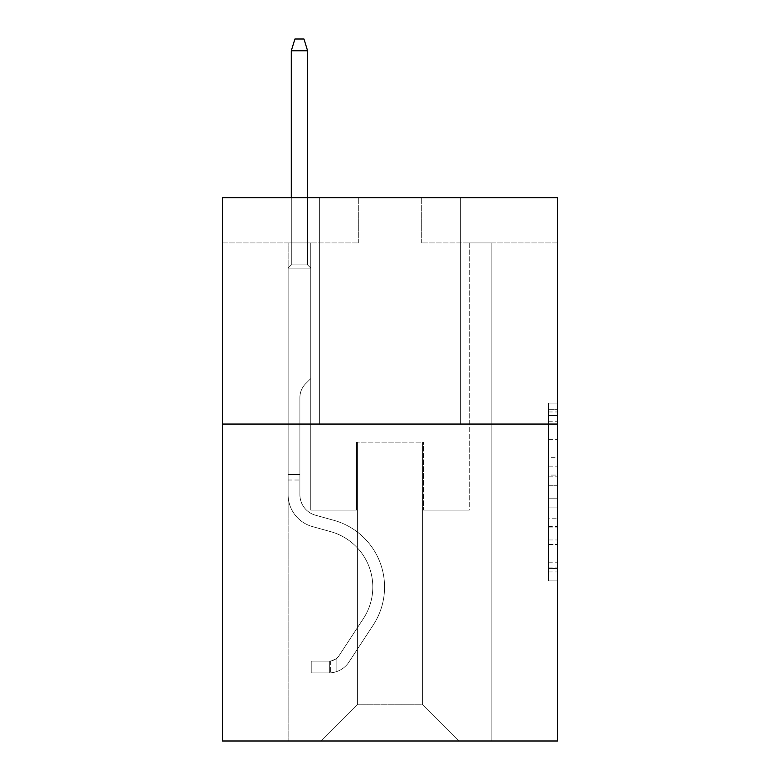 <?xml version="1.0" encoding="UTF-8"?>
<svg xmlns="http://www.w3.org/2000/svg" width="780" height="780" viewBox="0 0 780 780"><rect width="100%" height="100%" fill="white"/><g stroke="black" fill="none" stroke-linecap="round" stroke-linejoin="round"><path stroke-width="0.58" stroke-dasharray="3.9 2.92" d="M548.476 457.304L548.476 485.745L557.534 485.745L557.534 571.964L557.534 411.967L557.534 485.745L548.476 485.745L548.476 409.305L548.476 580.856L548.476 403.075L548.476 568.415L557.534 568.415L548.476 568.415L557.534 568.415L548.476 568.415L548.476 539.965L548.476 580.856L557.534 580.856L557.534 403.075L557.534 567.967L557.534 498.186L548.476 498.186L557.534 498.186L557.534 539.965L557.534 415.526L548.476 415.526L557.534 415.526L557.534 580.856L557.534 411.967L557.534 580.856L548.476 580.856L548.476 403.075L557.534 403.075L557.534 411.967L557.534 403.075L557.534 411.967L557.534 403.075L557.534 409.305L557.534 403.075L548.476 403.075L548.476 415.526L557.534 415.526L548.476 415.526L548.476 457.304L557.534 457.304M460.639 197.652L460.639 424.047L319.361 424.047L460.639 424.047L319.361 424.047L460.639 424.047L460.639 197.652L319.361 197.652L319.361 424.047L319.361 197.652L460.639 197.652M557.534 475.078L557.534 466.186L557.534 475.078L548.476 475.078L548.476 439.306L548.476 544.635L548.476 518.193L557.534 518.193L548.476 518.193L548.476 580.856L557.534 580.856L548.476 580.856L557.534 580.856L548.476 580.856L548.476 403.075L557.534 403.075L548.476 403.075L557.534 403.075L548.476 403.075L548.476 475.078L557.534 475.078M557.534 424.047L557.534 741L222.466 741L222.466 424.047L557.534 424.047L557.534 197.652L421.697 197.652L557.534 197.652L557.534 242.931L557.534 197.652L222.466 197.652L358.303 197.652L222.466 197.652L222.466 424.047L557.534 424.047L222.466 424.047M288.122 741L491.878 741L491.878 242.931L469.238 242.931L491.878 242.931L469.238 242.931L491.878 242.931L469.238 242.931L491.878 242.931L469.238 242.931L491.878 242.931L469.238 242.931L491.878 242.931L469.238 242.931L491.878 242.931L469.238 242.931L491.878 242.931L469.238 242.931L491.878 242.931L469.238 242.931L491.878 242.931L469.238 242.931L491.878 242.931L469.238 242.931L491.878 242.931L469.238 242.931L491.878 242.931L469.238 242.931L491.878 242.931L469.238 242.931L491.878 242.931L469.238 242.931L491.878 242.931L469.238 242.931L491.878 242.931L491.878 741L491.878 242.931L491.878 741L491.878 242.931L491.878 741L491.878 242.931L491.878 741L491.878 242.931L491.878 741L491.878 242.931L491.878 741L491.878 242.931L491.878 741L491.878 242.931L491.878 741L491.878 242.931L491.878 741L491.878 242.931L491.878 741L491.878 242.931L491.878 741L491.878 242.931L491.878 741L491.878 242.931L491.878 741L491.878 242.931L491.878 741L491.878 242.931L491.878 741L491.878 242.931L491.878 741L288.122 741L321.175 741L288.122 741L321.175 741L288.122 741L321.175 741L288.122 741L321.175 741L288.122 741L321.175 741L288.122 741L321.175 741L288.122 741L321.175 741L288.122 741L321.175 741L288.122 741L321.175 741L288.122 741L321.175 741L288.122 741L321.175 741L288.122 741L321.175 741L288.122 741L321.175 741L288.122 741L321.175 741L288.122 741L321.175 741L288.122 741L288.122 242.931L310.762 242.931L288.122 242.931L310.762 242.931L288.122 242.931L310.762 242.931L288.122 242.931L310.762 242.931L288.122 242.931L310.762 242.931L288.122 242.931L310.762 242.931L288.122 242.931L310.762 242.931L288.122 242.931L310.762 242.931L288.122 242.931L310.762 242.931L288.122 242.931L310.762 242.931L288.122 242.931L310.762 242.931L288.122 242.931L310.762 242.931L288.122 242.931L310.762 242.931L288.122 242.931L310.762 242.931L288.122 242.931L310.762 242.931L288.122 242.931L310.762 242.931L288.122 242.931L288.122 741M557.534 242.931L421.697 242.931L557.534 242.931M222.466 242.931L358.303 242.931L222.466 242.931L222.466 197.652L222.466 242.931M357.396 704.779L357.396 442.162L357.396 704.779L357.396 442.162L422.604 442.162L422.604 704.779L357.396 704.779L321.175 741L357.396 704.779L357.396 442.162L357.396 704.779L357.396 442.162L356.489 442.162L356.489 510.081L310.762 510.081L310.762 242.931L310.762 510.081L310.762 242.931L310.762 510.081L310.762 242.931L310.762 510.081L310.762 242.931L310.762 510.081L310.762 242.931L310.762 510.081L310.762 242.931L310.762 510.081L310.762 242.931L310.762 510.081L310.762 242.931L310.762 510.081L310.762 242.931L310.762 510.081L310.762 242.931L310.762 510.081L310.762 242.931L310.762 510.081L310.762 242.931L310.762 510.081L310.762 242.931L310.762 510.081L310.762 242.931L310.762 510.081L310.762 242.931L310.762 510.081L310.762 242.931L310.762 510.081L356.489 510.081L310.762 510.081L356.489 510.081L310.762 510.081L356.489 510.081L310.762 510.081L356.489 510.081L310.762 510.081L356.489 510.081L310.762 510.081L356.489 510.081L310.762 510.081L356.489 510.081L310.762 510.081L356.489 510.081L310.762 510.081L356.489 510.081L310.762 510.081L356.489 510.081L310.762 510.081L356.489 510.081L310.762 510.081L356.489 510.081L310.762 510.081L356.489 510.081L310.762 510.081L356.489 510.081L310.762 510.081L356.489 510.081L310.762 510.081L356.489 510.081L356.489 442.162L356.489 510.081L356.489 442.162L356.489 510.081L356.489 442.162L356.489 510.081L356.489 442.162L356.489 510.081L356.489 442.162L356.489 510.081L356.489 442.162L356.489 510.081L356.489 442.162L356.489 510.081L356.489 442.162L356.489 510.081L356.489 442.162L356.489 510.081L356.489 442.162L356.489 510.081L356.489 442.162L356.489 510.081L356.489 442.162L356.489 510.081L356.489 442.162L356.489 510.081L356.489 442.162L356.489 510.081L356.489 442.162L356.489 510.081L356.489 442.162L357.396 442.162L356.489 442.162L357.396 442.162L356.489 442.162L357.396 442.162L356.489 442.162L357.396 442.162L356.489 442.162L357.396 442.162L356.489 442.162L357.396 442.162L356.489 442.162L357.396 442.162L356.489 442.162L357.396 442.162L356.489 442.162L357.396 442.162L356.489 442.162L357.396 442.162L356.489 442.162L357.396 442.162L356.489 442.162L357.396 442.162L356.489 442.162L357.396 442.162L356.489 442.162L357.396 442.162L356.489 442.162L357.396 442.162L356.489 442.162L357.396 442.162L357.396 704.779L321.175 741L357.396 704.779L357.396 442.162L357.396 704.779L321.175 741L357.396 704.779L357.396 442.162L357.396 704.779L321.175 741L357.396 704.779L357.396 442.162L357.396 704.779L321.175 741L357.396 704.779L357.396 442.162L357.396 704.779L321.175 741L357.396 704.779L357.396 442.162L357.396 704.779L321.175 741L357.396 704.779L357.396 442.162L357.396 704.779L321.175 741L357.396 704.779L357.396 442.162L357.396 704.779L321.175 741L357.396 704.779L357.396 442.162L357.396 704.779L321.175 741L357.396 704.779L357.396 442.162L357.396 704.779L321.175 741L357.396 704.779L357.396 442.162L357.396 704.779L321.175 741L357.396 704.779L357.396 442.162L357.396 704.779L321.175 741L357.396 704.779L357.396 442.162L357.396 704.779L321.175 741L357.396 704.779L357.396 442.162L357.396 704.779L321.175 741L357.396 704.779L321.175 741L357.396 704.779L422.604 704.779L422.604 442.162L422.604 704.779L458.825 741L422.604 704.779L422.604 442.162L422.604 704.779L458.825 741L422.604 704.779L422.604 442.162L422.604 704.779L458.825 741L422.604 704.779L422.604 442.162L422.604 704.779L458.825 741L422.604 704.779L422.604 442.162L422.604 704.779L458.825 741L422.604 704.779L422.604 442.162L422.604 704.779L458.825 741L422.604 704.779L422.604 442.162L422.604 704.779L458.825 741L422.604 704.779L422.604 442.162L422.604 704.779L458.825 741L422.604 704.779L422.604 442.162L422.604 704.779L458.825 741L422.604 704.779L422.604 442.162L422.604 704.779L458.825 741L422.604 704.779L422.604 442.162L422.604 704.779L458.825 741L422.604 704.779L422.604 442.162L422.604 704.779L458.825 741L422.604 704.779L422.604 442.162L422.604 704.779L458.825 741L422.604 704.779L422.604 442.162L422.604 704.779L458.825 741L422.604 704.779L422.604 442.162L422.604 704.779L458.825 741L422.604 704.779L422.604 442.162L422.604 704.779L458.825 741L422.604 704.779L422.604 442.162L357.396 442.162L357.396 704.779L321.175 741L357.396 704.779M423.511 442.162L422.604 442.162L423.511 442.162L422.604 442.162L423.511 442.162L422.604 442.162L423.511 442.162L422.604 442.162L423.511 442.162L422.604 442.162L423.511 442.162L422.604 442.162L423.511 442.162L422.604 442.162L423.511 442.162L422.604 442.162L423.511 442.162L422.604 442.162L423.511 442.162L422.604 442.162L423.511 442.162L422.604 442.162L423.511 442.162L422.604 442.162L423.511 442.162L422.604 442.162L423.511 442.162L422.604 442.162L423.511 442.162L422.604 442.162L423.511 442.162L422.604 442.162L423.511 442.162L423.511 510.081L423.511 442.162M458.825 741L422.604 704.779L458.825 741M421.697 242.931L421.697 197.652L421.697 242.931M358.303 242.931L358.303 197.652L358.303 242.931M469.238 242.931L469.238 510.081L423.511 510.081L469.238 510.081L423.511 510.081L469.238 510.081L423.511 510.081L469.238 510.081L423.511 510.081L469.238 510.081L423.511 510.081L469.238 510.081L423.511 510.081L469.238 510.081L423.511 510.081L469.238 510.081L423.511 510.081L469.238 510.081L423.511 510.081L469.238 510.081L423.511 510.081L469.238 510.081L423.511 510.081L469.238 510.081L423.511 510.081L469.238 510.081L423.511 510.081L469.238 510.081L423.511 510.081L469.238 510.081L423.511 510.081L469.238 510.081L423.511 510.081L469.238 510.081L469.238 242.931M548.476 485.745L557.534 485.745L548.476 485.745M548.476 409.305L548.476 403.075L548.476 409.305L557.534 409.305L548.476 409.305M548.476 544.187L548.476 507.078L548.476 544.187L557.534 544.187L548.476 544.187M548.476 507.078L548.476 498.186L557.534 498.186L548.476 498.186L548.476 507.078L557.534 507.078L548.476 507.078M548.476 439.306L548.476 415.526L548.476 439.306L557.534 439.306L548.476 439.306M548.476 403.075L557.534 403.075L548.476 403.075L548.476 411.967L548.476 403.075L557.534 403.075M548.476 580.856L557.534 580.856L548.476 580.856L548.476 571.964L548.476 580.856M288.122 480.012L288.122 268.106L310.762 268.106L288.122 268.106L291.291 264.937L307.593 264.937L291.291 264.937L288.122 268.106L310.762 268.106L310.762 378.593L305.662 383.692A19.675 19.675 0 0 0 299.9 397.605A19.675 19.675 0 0 1 305.662 383.692L310.762 378.593L310.762 268.106L288.122 268.106L291.291 264.937L307.593 264.937L310.762 268.106L288.122 268.106L310.762 268.106L307.593 264.937L291.291 264.937L288.122 268.106L291.291 264.937L307.593 264.937L310.762 268.106L288.122 268.106L310.762 268.106L310.762 378.593L305.662 383.692A19.675 19.675 0 0 0 299.9 397.605A19.675 19.675 0 0 1 305.662 383.692L310.762 378.593L310.762 268.106L288.122 268.106L291.291 264.937L288.122 268.106L310.762 268.106L288.122 268.106L291.291 264.937L307.593 264.937L291.291 264.937L288.122 268.106L310.762 268.106L307.593 264.937L310.762 268.106L288.122 268.106L291.291 264.937L307.593 264.937L291.291 264.937L288.122 268.106L310.762 268.106L310.762 378.593L305.662 383.692A19.675 19.675 0 0 0 299.9 397.605A19.675 19.675 0 0 1 305.662 383.692L310.762 378.593L310.762 268.106L288.122 268.106L291.291 264.937L307.593 264.937L310.762 268.106L288.122 268.106L310.762 268.106L307.593 264.937L291.291 264.937L288.122 268.106L291.291 264.937L307.593 264.937L310.762 268.106L288.122 268.106L310.762 268.106L310.762 378.593L305.662 383.692A19.675 19.675 0 0 0 299.9 397.605A19.675 19.675 0 0 1 305.662 383.692L310.762 378.593L310.762 268.106L288.122 268.106L291.291 264.937L288.122 268.106L310.762 268.106L288.122 268.106L291.291 264.937L307.593 264.937L291.291 264.937L288.122 268.106L310.762 268.106L307.593 264.937L310.762 268.106L288.122 268.106L291.291 264.937L307.593 264.937L291.291 264.937L288.122 268.106L310.762 268.106L310.762 378.593L305.662 383.692A19.675 19.675 0 0 0 299.9 397.605A19.675 19.675 0 0 1 305.662 383.692L310.762 378.593L310.762 268.106L288.122 268.106L291.291 264.937L307.593 264.937L310.762 268.106L288.122 268.106L310.762 268.106L307.593 264.937L291.291 264.937L288.122 268.106L291.291 264.937L307.593 264.937L310.762 268.106L288.122 268.106L310.762 268.106L310.762 378.593L305.662 383.692A19.675 19.675 0 0 0 299.9 397.605A19.675 19.675 0 0 1 305.662 383.692L310.762 378.593L310.762 268.106L288.122 268.106L291.291 264.937L288.122 268.106L310.762 268.106L288.122 268.106L291.291 264.937L307.593 264.937L291.291 264.937L288.122 268.106L310.762 268.106L307.593 264.937L310.762 268.106L288.122 268.106L291.291 264.937L307.593 264.937L291.291 264.937L288.122 268.106L288.122 494.695A33.052 33.052 0 0 0 312.302 526.539A33.052 33.052 0 0 1 288.122 494.695L288.122 268.106L288.122 494.695A33.052 33.052 0 0 0 312.302 526.539A33.052 33.052 0 0 1 288.122 494.695L288.122 268.106L288.122 494.695A33.052 33.052 0 0 0 312.302 526.539A33.052 33.052 0 0 1 288.122 494.695L288.122 268.106L288.122 494.695A33.052 33.052 0 0 0 312.302 526.539L330.73 531.667L312.302 526.539A33.052 33.052 0 0 1 288.122 494.695L288.122 268.106L288.122 494.695A33.052 33.052 0 0 0 312.302 526.539A33.052 33.052 0 0 1 288.122 494.695L288.122 268.106L288.122 494.695A33.052 33.052 0 0 0 312.302 526.539A33.052 33.052 0 0 1 288.122 494.695L288.122 268.106L310.762 268.106L310.762 378.593L305.662 383.692A19.675 19.675 0 0 0 299.9 397.605A19.675 19.675 0 0 1 305.662 383.692L310.762 378.593L310.762 268.106L288.122 268.106L288.122 494.695A33.052 33.052 0 0 0 312.302 526.539L330.73 531.667L312.302 526.539A33.052 33.052 0 0 1 288.122 494.695L288.122 268.106L310.762 268.106L307.593 264.937L310.762 268.106L310.762 378.593L305.662 383.692A19.675 19.675 0 0 0 299.9 397.605A19.675 19.675 0 0 1 305.662 383.692L310.762 378.593L310.762 268.106L288.122 268.106L288.122 494.695A33.052 33.052 0 0 0 312.302 526.539A33.052 33.052 0 0 1 288.122 494.695L288.122 268.106L310.762 268.106L307.593 264.937L291.291 264.937L307.593 264.937L310.762 268.106L288.122 268.106L310.762 268.106L310.762 378.593L305.662 383.692A19.675 19.675 0 0 0 299.9 397.605A19.675 19.675 0 0 1 305.662 383.692L310.762 378.593L310.762 268.106L288.122 268.106L288.122 494.695A33.052 33.052 0 0 0 312.302 526.539A33.052 33.052 0 0 1 288.122 494.695L288.122 268.106L310.762 268.106L307.593 264.937L291.291 264.937L288.122 268.106L310.762 268.106L310.762 378.593L305.662 383.692A19.675 19.675 0 0 0 299.9 397.605A19.675 19.675 0 0 1 305.662 383.692L310.762 378.593L310.762 268.106L288.122 268.106L288.122 494.695A33.052 33.052 0 0 0 312.302 526.539L330.73 531.667A57.505 57.505 0 0 1 363.373 618.608A57.505 57.505 0 0 0 330.73 531.667L312.302 526.539A33.052 33.052 0 0 1 288.122 494.695L288.122 268.106L310.762 268.106L307.593 264.937L310.762 268.106L310.762 378.593L305.662 383.692A19.675 19.675 0 0 0 299.9 397.605A19.675 19.675 0 0 1 305.662 383.692L310.762 378.593L310.762 268.106L288.122 268.106L288.122 494.695A33.052 33.052 0 0 0 312.302 526.539A33.052 33.052 0 0 1 288.122 494.695L288.122 268.106L310.762 268.106L307.593 264.937L291.291 264.937L307.593 264.937L310.762 268.106L288.122 268.106L310.762 268.106L310.762 378.593L305.662 383.692A19.675 19.675 0 0 0 299.9 397.605A19.675 19.675 0 0 1 305.662 383.692L310.762 378.593L310.762 268.106L288.122 268.106L288.122 494.695A33.052 33.052 0 0 0 312.302 526.539A33.052 33.052 0 0 1 288.122 494.695L288.122 268.106L310.762 268.106L307.593 264.937L291.291 264.937L288.122 268.106L310.762 268.106L310.762 378.593L305.662 383.692A19.675 19.675 0 0 0 299.9 397.605A19.675 19.675 0 0 1 305.662 383.692L310.762 378.593L310.762 268.106L288.122 268.106L288.122 494.695A33.052 33.052 0 0 0 312.302 526.539L330.73 531.667L312.302 526.539A33.052 33.052 0 0 1 288.122 494.695L288.122 268.106L310.762 268.106L307.593 264.937L310.762 268.106L310.762 378.593L305.662 383.692A19.675 19.675 0 0 0 299.9 397.605A19.675 19.675 0 0 1 305.662 383.692L310.762 378.593L310.762 268.106L288.122 268.106L288.122 494.695A33.052 33.052 0 0 0 312.302 526.539A33.052 33.052 0 0 1 288.122 494.695L288.122 268.106L310.762 268.106L307.593 264.937L291.291 264.937L307.593 264.937L310.762 268.106L288.122 268.106L310.762 268.106L310.762 378.593L305.662 383.692A19.675 19.675 0 0 0 299.9 397.605A19.675 19.675 0 0 1 305.662 383.692L310.762 378.593L310.762 268.106L288.122 268.106L288.122 494.695A33.052 33.052 0 0 0 312.302 526.539A33.052 33.052 0 0 1 288.122 494.695L288.122 268.106L310.762 268.106L307.593 264.937L291.291 264.937L288.122 268.106L310.762 268.106L310.762 378.593L305.662 383.692A19.675 19.675 0 0 0 299.9 397.605A19.675 19.675 0 0 1 305.662 383.692L310.762 378.593L310.762 268.106L288.122 268.106L288.122 494.695L288.122 480.012L299.9 480.012L299.9 474.581L288.122 474.581L299.9 474.581L299.9 494.695L299.9 397.605L299.9 494.695A21.284 21.284 0 0 0 315.461 515.2A21.284 21.284 0 0 1 299.9 494.695L299.9 397.605L299.9 494.695L299.9 474.581L288.122 474.581L299.9 474.581L299.9 494.695A21.284 21.284 0 0 0 315.461 515.2A21.284 21.284 0 0 1 299.9 494.695L299.9 397.605L299.9 494.695A21.284 21.284 0 0 0 315.461 515.2A21.284 21.284 0 0 1 299.9 494.695L299.9 397.605L299.9 494.695L299.9 474.581L288.122 474.581L299.9 474.581L299.9 494.695A21.284 21.284 0 0 0 315.461 515.2L333.889 520.328L315.461 515.2A21.284 21.284 0 0 1 299.9 494.695L299.9 397.605L299.9 494.695A21.284 21.284 0 0 0 315.461 515.2A21.284 21.284 0 0 1 299.9 494.695L299.9 397.605L299.9 494.695L299.9 474.581L288.122 474.581L299.9 474.581L299.9 494.695A21.284 21.284 0 0 0 315.461 515.2A21.284 21.284 0 0 1 299.9 494.695L299.9 397.605L299.9 494.695A21.284 21.284 0 0 0 315.461 515.2L333.889 520.328L315.461 515.2A21.284 21.284 0 0 1 299.9 494.695L299.9 397.605L299.9 494.695L299.9 474.581L288.122 474.581L299.9 474.581L299.9 494.695A21.284 21.284 0 0 0 315.461 515.2A21.284 21.284 0 0 1 299.9 494.695L299.9 397.605L299.9 494.695A21.284 21.284 0 0 0 315.461 515.2A21.284 21.284 0 0 1 299.9 494.695L299.9 397.605L299.9 494.695L299.9 474.581L288.122 474.581L299.9 474.581L299.9 494.695A21.284 21.284 0 0 0 315.461 515.2L333.889 520.328L315.461 515.2A21.284 21.284 0 0 1 299.9 494.695L299.9 397.605L299.9 494.695A21.284 21.284 0 0 0 315.461 515.2A21.284 21.284 0 0 1 299.9 494.695L299.9 397.605L299.9 494.695L299.9 474.581L288.122 474.581L299.9 474.581L299.9 494.695A21.284 21.284 0 0 0 315.461 515.2A21.284 21.284 0 0 1 299.9 494.695L299.9 397.605L299.9 494.695A21.284 21.284 0 0 0 315.461 515.2L333.889 520.328A69.274 69.274 0 0 1 373.21 625.063A69.274 69.274 0 0 0 333.889 520.328L315.461 515.2A21.284 21.284 0 0 1 299.9 494.695L299.9 397.605L299.9 494.695L299.9 474.581L288.122 474.581L299.9 474.581L299.9 494.695A21.284 21.284 0 0 0 315.461 515.2A21.284 21.284 0 0 1 299.9 494.695L299.9 397.605L299.9 494.695A21.284 21.284 0 0 0 315.461 515.2A21.284 21.284 0 0 1 299.9 494.695L299.9 397.605L299.9 494.695L299.9 480.012L288.122 480.012M329.326 672.896A23.995 23.995 0 0 0 348.943 662.064L373.21 625.063A69.274 69.274 0 0 0 333.889 520.328L315.461 515.2A21.284 21.284 0 0 1 299.9 494.695A21.284 21.284 0 0 0 315.461 515.2A21.284 21.284 0 0 1 299.9 494.695A21.284 21.284 0 0 0 315.461 515.2L333.889 520.328A69.274 69.274 0 0 1 373.21 625.063A69.274 69.274 0 0 0 333.889 520.328L315.461 515.2A21.284 21.284 0 0 1 299.9 494.695A21.284 21.284 0 0 0 315.461 515.2A21.284 21.284 0 0 1 299.9 494.695A21.284 21.284 0 0 0 315.461 515.2L333.889 520.328L315.461 515.2A21.284 21.284 0 0 1 299.9 494.695A21.284 21.284 0 0 0 315.461 515.2L333.889 520.328L315.461 515.2A21.284 21.284 0 0 1 299.9 494.695A21.284 21.284 0 0 0 315.461 515.2A21.284 21.284 0 0 1 299.9 494.695A21.284 21.284 0 0 0 315.461 515.2L333.889 520.328A69.274 69.274 0 0 1 373.21 625.063L348.943 662.064L373.21 625.063A69.274 69.274 0 0 0 333.889 520.328L315.461 515.2A21.284 21.284 0 0 1 299.9 494.695A21.284 21.284 0 0 0 315.461 515.2L333.889 520.328L315.461 515.2A21.284 21.284 0 0 1 299.9 494.695A21.284 21.284 0 0 0 315.461 515.2A21.284 21.284 0 0 1 299.9 494.695A21.284 21.284 0 0 0 315.461 515.2L333.889 520.328L315.461 515.2A21.284 21.284 0 0 1 299.9 494.695A21.284 21.284 0 0 0 315.461 515.2L333.889 520.328A69.274 69.274 0 0 1 373.21 625.063A69.274 69.274 0 0 0 333.889 520.328L315.461 515.2A21.284 21.284 0 0 1 299.9 494.695A21.284 21.284 0 0 0 315.461 515.2A21.284 21.284 0 0 1 299.9 494.695A21.284 21.284 0 0 0 315.461 515.2L333.889 520.328L315.461 515.2A21.284 21.284 0 0 1 299.9 494.695A21.284 21.284 0 0 0 315.461 515.2L333.889 520.328L315.461 515.2A21.284 21.284 0 0 1 299.9 494.695A21.284 21.284 0 0 0 315.461 515.2A21.284 21.284 0 0 1 299.9 494.695A21.284 21.284 0 0 0 315.461 515.2L333.889 520.328A69.274 69.274 0 0 1 373.21 625.063A69.274 69.274 0 0 0 333.889 520.328L315.461 515.2A21.284 21.284 0 0 1 299.9 494.695A21.284 21.284 0 0 0 315.461 515.2L333.889 520.328A69.274 69.274 0 0 1 373.21 625.063L348.943 662.064L373.21 625.063A69.274 69.274 0 0 0 333.889 520.328L315.461 515.2L333.889 520.328A69.274 69.274 0 0 1 373.21 625.063A69.274 69.274 0 0 0 333.889 520.328L315.461 515.2L333.889 520.328A69.274 69.274 0 0 1 373.21 625.063A69.274 69.274 0 0 0 333.889 520.328L315.461 515.2L333.889 520.328A69.274 69.274 0 0 1 373.21 625.063L348.943 662.064A23.995 23.995 0 0 1 336.122 671.785A23.995 23.995 0 0 0 348.943 662.064L373.21 625.063A69.274 69.274 0 0 0 333.889 520.328L315.461 515.2L333.889 520.328A69.274 69.274 0 0 1 373.21 625.063A69.274 69.274 0 0 0 333.889 520.328L315.461 515.2L333.889 520.328A69.274 69.274 0 0 1 373.21 625.063A69.274 69.274 0 0 0 333.889 520.328L315.461 515.2L333.889 520.328A69.274 69.274 0 0 1 373.21 625.063L348.943 662.064L373.21 625.063A69.274 69.274 0 0 0 333.889 520.328L315.461 515.2L333.889 520.328A69.274 69.274 0 0 1 373.21 625.063A69.274 69.274 0 0 0 333.889 520.328L315.461 515.2L333.889 520.328A69.274 69.274 0 0 1 373.21 625.063A69.274 69.274 0 0 0 333.889 520.328L315.461 515.2L333.889 520.328A69.274 69.274 0 0 1 373.21 625.063L348.943 662.064L373.21 625.063A69.274 69.274 0 0 0 333.889 520.328L315.461 515.2L333.889 520.328A69.274 69.274 0 0 1 373.21 625.063A69.274 69.274 0 0 0 333.889 520.328A69.274 69.274 0 0 1 373.21 625.063L348.943 662.064A23.995 23.995 0 0 1 336.122 671.785C329.14 673.267 329.14 673.267 336.122 671.785C329.14 673.267 329.14 673.267 336.122 671.785A23.995 23.995 0 0 0 348.943 662.064L373.21 625.063A69.274 69.274 0 0 0 333.889 520.328A69.274 69.274 0 0 1 373.21 625.063A69.274 69.274 0 0 0 333.889 520.328A69.274 69.274 0 0 1 373.21 625.063L348.943 662.064L373.21 625.063A69.274 69.274 0 0 0 333.889 520.328A69.274 69.274 0 0 1 373.21 625.063L348.943 662.064L373.21 625.063A69.274 69.274 0 0 0 333.889 520.328A69.274 69.274 0 0 1 373.21 625.063A69.274 69.274 0 0 0 333.889 520.328A69.274 69.274 0 0 1 373.21 625.063L348.943 662.064A23.995 23.995 0 0 1 336.122 671.785C329.14 673.267 329.14 673.267 336.122 671.785C329.14 673.267 329.14 673.267 336.122 671.785A23.995 23.995 0 0 0 348.943 662.064L373.21 625.063A69.274 69.274 0 0 0 333.889 520.328A69.274 69.274 0 0 1 373.21 625.063L348.943 662.064L373.21 625.063A69.274 69.274 0 0 0 333.889 520.328A69.274 69.274 0 0 1 373.21 625.063A69.274 69.274 0 0 0 333.889 520.328A69.274 69.274 0 0 1 373.21 625.063L348.943 662.064L373.21 625.063A69.274 69.274 0 0 0 333.889 520.328A69.274 69.274 0 0 1 373.21 625.063L348.943 662.064A23.995 23.995 0 0 1 336.122 671.785C329.14 673.267 329.14 673.267 336.122 671.785C329.14 673.267 329.14 673.267 336.122 671.785A23.995 23.995 0 0 0 348.943 662.064L373.21 625.063A69.274 69.274 0 0 0 333.889 520.328A69.274 69.274 0 0 1 373.21 625.063A69.274 69.274 0 0 0 333.889 520.328A69.274 69.274 0 0 1 373.21 625.063L348.943 662.064L373.21 625.063A69.274 69.274 0 0 0 333.889 520.328A69.274 69.274 0 0 1 373.21 625.063L348.943 662.064L373.21 625.063A69.274 69.274 0 0 0 333.889 520.328A69.274 69.274 0 0 1 373.21 625.063A69.274 69.274 0 0 0 333.889 520.328A69.274 69.274 0 0 1 373.21 625.063L348.943 662.064A23.995 23.995 0 0 1 336.122 671.785C329.14 673.267 329.14 673.267 336.122 671.785C329.14 673.267 329.14 673.267 336.122 671.785A23.995 23.995 0 0 0 348.943 662.064L373.21 625.063A69.274 69.274 0 0 0 333.889 520.328A69.274 69.274 0 0 1 373.21 625.063L348.943 662.064A23.995 23.995 0 0 1 336.122 671.785C329.14 673.267 329.14 673.267 336.122 671.785C329.14 673.267 329.14 673.267 336.122 671.785A23.995 23.995 0 0 0 348.943 662.064L373.21 625.063L348.943 662.064A23.995 23.995 0 0 1 336.122 671.785C329.14 673.267 329.14 673.267 336.122 671.785C329.14 673.267 329.14 673.267 336.122 671.785A23.995 23.995 0 0 0 348.943 662.064L373.21 625.063L348.943 662.064A23.995 23.995 0 0 1 336.122 671.785C329.14 673.267 329.14 673.267 336.122 671.785C329.14 673.267 329.14 673.267 336.122 671.785A23.995 23.995 0 0 0 348.943 662.064L373.21 625.063L348.943 662.064A23.995 23.995 0 0 1 336.122 671.785C329.14 673.267 329.14 673.267 336.122 671.785C329.14 673.267 329.14 673.267 336.122 671.785A23.995 23.995 0 0 0 348.943 662.064L373.21 625.063L348.943 662.064A23.995 23.995 0 0 1 336.122 671.785C329.14 673.267 329.14 673.267 336.122 671.785C329.14 673.267 329.14 673.267 336.122 671.785A23.995 23.995 0 0 0 348.943 662.064L373.21 625.063L348.943 662.064A23.995 23.995 0 0 1 336.122 671.785C329.14 673.267 329.14 673.267 336.122 671.785C329.14 673.267 329.14 673.267 336.122 671.785A23.995 23.995 0 0 0 348.943 662.064L373.21 625.063L348.943 662.064A23.995 23.995 0 0 1 336.122 671.785C329.14 673.267 329.14 673.267 336.122 671.785C329.14 673.267 329.14 673.267 336.122 671.785A23.995 23.995 0 0 0 348.943 662.064L373.21 625.063L348.943 662.064A23.995 23.995 0 0 1 336.122 671.785C329.14 673.267 329.14 673.267 336.122 671.785C329.14 673.267 329.14 673.267 336.122 671.785A23.995 23.995 0 0 0 348.943 662.064L373.21 625.063L348.943 662.064A23.995 23.995 0 0 1 336.122 671.785C329.14 673.267 329.14 673.267 336.122 671.785C329.14 673.267 329.14 673.267 336.122 671.785A23.995 23.995 0 0 0 348.943 662.064L373.21 625.063L348.943 662.064A23.995 23.995 0 0 1 336.122 671.785C329.14 673.267 329.14 673.267 336.122 671.785C329.14 673.267 329.14 673.267 336.122 671.785A23.995 23.995 0 0 0 348.943 662.064L373.21 625.063L348.943 662.064A23.995 23.995 0 0 1 336.122 671.785C329.14 673.267 329.14 673.267 336.122 671.785C329.14 673.267 329.14 673.267 336.122 671.785A23.995 23.995 0 0 0 348.943 662.064A23.995 23.995 0 0 1 329.326 672.896L329.326 661.118A12.226 12.226 0 0 0 339.095 655.609L363.373 618.608A57.505 57.505 0 0 0 330.73 531.667L312.302 526.539L330.73 531.667A57.505 57.505 0 0 1 363.373 618.608A57.505 57.505 0 0 0 330.73 531.667L312.302 526.539A33.052 33.052 0 0 1 288.122 494.695A33.052 33.052 0 0 0 312.302 526.539A33.052 33.052 0 0 1 288.122 494.695A33.052 33.052 0 0 0 312.302 526.539L330.73 531.667L312.302 526.539A33.052 33.052 0 0 1 288.122 494.695A33.052 33.052 0 0 0 312.302 526.539A33.052 33.052 0 0 1 288.122 494.695A33.052 33.052 0 0 0 312.302 526.539L330.73 531.667L312.302 526.539A33.052 33.052 0 0 1 288.122 494.695A33.052 33.052 0 0 0 312.302 526.539L330.73 531.667A57.505 57.505 0 0 1 363.373 618.608L339.095 655.609L363.373 618.608A57.505 57.505 0 0 0 330.73 531.667L312.302 526.539A33.052 33.052 0 0 1 288.122 494.695A33.052 33.052 0 0 0 312.302 526.539A33.052 33.052 0 0 1 288.122 494.695A33.052 33.052 0 0 0 312.302 526.539L330.73 531.667L312.302 526.539A33.052 33.052 0 0 1 288.122 494.695A33.052 33.052 0 0 0 312.302 526.539L330.73 531.667L312.302 526.539A33.052 33.052 0 0 1 288.122 494.695A33.052 33.052 0 0 0 312.302 526.539A33.052 33.052 0 0 1 288.122 494.695A33.052 33.052 0 0 0 312.302 526.539L330.73 531.667A57.505 57.505 0 0 1 363.373 618.608A57.505 57.505 0 0 0 330.73 531.667L312.302 526.539A33.052 33.052 0 0 1 288.122 494.695A33.052 33.052 0 0 0 312.302 526.539L330.73 531.667L312.302 526.539A33.052 33.052 0 0 1 288.122 494.695A33.052 33.052 0 0 0 312.302 526.539A33.052 33.052 0 0 1 288.122 494.695A33.052 33.052 0 0 0 312.302 526.539L330.73 531.667L312.302 526.539A33.052 33.052 0 0 1 288.122 494.695A33.052 33.052 0 0 0 312.302 526.539L330.73 531.667A57.505 57.505 0 0 1 363.373 618.608A57.505 57.505 0 0 0 330.73 531.667L312.302 526.539A33.052 33.052 0 0 1 288.122 494.695A33.052 33.052 0 0 0 312.302 526.539A33.052 33.052 0 0 1 288.122 494.695A33.052 33.052 0 0 0 312.302 526.539L330.73 531.667L312.302 526.539A33.052 33.052 0 0 1 288.122 494.695A33.052 33.052 0 0 0 312.302 526.539L330.73 531.667A57.505 57.505 0 0 1 363.373 618.608L339.095 655.609L363.373 618.608A57.505 57.505 0 0 0 330.73 531.667L312.302 526.539L330.73 531.667A57.505 57.505 0 0 1 363.373 618.608A57.505 57.505 0 0 0 330.73 531.667L312.302 526.539L330.73 531.667A57.505 57.505 0 0 1 363.373 618.608A57.505 57.505 0 0 0 330.73 531.667L312.302 526.539L330.73 531.667A57.505 57.505 0 0 1 363.373 618.608L339.095 655.609A12.226 12.226 0 0 1 336.122 658.749C329.257 661.898 329.257 661.898 336.122 658.749C329.257 661.898 329.257 661.898 336.122 658.749A12.226 12.226 0 0 0 339.095 655.609L363.373 618.608A57.505 57.505 0 0 0 330.73 531.667L312.302 526.539L330.73 531.667A57.505 57.505 0 0 1 363.373 618.608A57.505 57.505 0 0 0 330.73 531.667L312.302 526.539L330.73 531.667A57.505 57.505 0 0 1 363.373 618.608A57.505 57.505 0 0 0 330.73 531.667L312.302 526.539L330.73 531.667A57.505 57.505 0 0 1 363.373 618.608L339.095 655.609L363.373 618.608A57.505 57.505 0 0 0 330.73 531.667L312.302 526.539L330.73 531.667A57.505 57.505 0 0 1 363.373 618.608A57.505 57.505 0 0 0 330.73 531.667L312.302 526.539L330.73 531.667A57.505 57.505 0 0 1 363.373 618.608A57.505 57.505 0 0 0 330.73 531.667L312.302 526.539L330.73 531.667A57.505 57.505 0 0 1 363.373 618.608L339.095 655.609L363.373 618.608A57.505 57.505 0 0 0 330.73 531.667L312.302 526.539L330.73 531.667A57.505 57.505 0 0 1 363.373 618.608A57.505 57.505 0 0 0 330.73 531.667A57.505 57.505 0 0 1 363.373 618.608L339.095 655.609A12.226 12.226 0 0 1 336.122 658.749C329.257 661.898 329.257 661.898 336.122 658.749C329.257 661.898 329.257 661.898 336.122 658.749A12.226 12.226 0 0 0 339.095 655.609L363.373 618.608A57.505 57.505 0 0 0 330.73 531.667A57.505 57.505 0 0 1 363.373 618.608A57.505 57.505 0 0 0 330.73 531.667A57.505 57.505 0 0 1 363.373 618.608L339.095 655.609L363.373 618.608A57.505 57.505 0 0 0 330.73 531.667A57.505 57.505 0 0 1 363.373 618.608L339.095 655.609L363.373 618.608A57.505 57.505 0 0 0 330.73 531.667A57.505 57.505 0 0 1 363.373 618.608A57.505 57.505 0 0 0 330.73 531.667A57.505 57.505 0 0 1 363.373 618.608L339.095 655.609A12.226 12.226 0 0 1 336.122 658.749C329.257 661.898 329.257 661.898 336.122 658.749C329.257 661.898 329.257 661.898 336.122 658.749A12.226 12.226 0 0 0 339.095 655.609L363.373 618.608A57.505 57.505 0 0 0 330.73 531.667A57.505 57.505 0 0 1 363.373 618.608L339.095 655.609L363.373 618.608A57.505 57.505 0 0 0 330.73 531.667A57.505 57.505 0 0 1 363.373 618.608A57.505 57.505 0 0 0 330.73 531.667A57.505 57.505 0 0 1 363.373 618.608L339.095 655.609L363.373 618.608A57.505 57.505 0 0 0 330.73 531.667A57.505 57.505 0 0 1 363.373 618.608L339.095 655.609A12.226 12.226 0 0 1 336.122 658.749C329.257 661.898 329.257 661.898 336.122 658.749C329.257 661.898 329.257 661.898 336.122 658.749A12.226 12.226 0 0 0 339.095 655.609L363.373 618.608A57.505 57.505 0 0 0 330.73 531.667A57.505 57.505 0 0 1 363.373 618.608A57.505 57.505 0 0 0 330.73 531.667A57.505 57.505 0 0 1 363.373 618.608L339.095 655.609L363.373 618.608A57.505 57.505 0 0 0 330.73 531.667A57.505 57.505 0 0 1 363.373 618.608L339.095 655.609L363.373 618.608A57.505 57.505 0 0 0 330.73 531.667A57.505 57.505 0 0 1 363.373 618.608A57.505 57.505 0 0 0 330.73 531.667A57.505 57.505 0 0 1 363.373 618.608L339.095 655.609A12.226 12.226 0 0 1 336.122 658.749C329.257 661.898 329.257 661.898 336.122 658.749C329.257 661.898 329.257 661.898 336.122 658.749A12.226 12.226 0 0 0 339.095 655.609L363.373 618.608A57.505 57.505 0 0 0 330.73 531.667A57.505 57.505 0 0 1 363.373 618.608L339.095 655.609A12.226 12.226 0 0 1 336.122 658.749C329.257 661.898 329.257 661.898 336.122 658.749C329.257 661.898 329.257 661.898 336.122 658.749A12.226 12.226 0 0 0 339.095 655.609L363.373 618.608L339.095 655.609A12.226 12.226 0 0 1 336.122 658.749C329.257 661.898 329.257 661.898 336.122 658.749C329.257 661.898 329.257 661.898 336.122 658.749A12.226 12.226 0 0 0 339.095 655.609L363.373 618.608L339.095 655.609A12.226 12.226 0 0 1 336.122 658.749C329.257 661.898 329.257 661.898 336.122 658.749C329.257 661.898 329.257 661.898 336.122 658.749A12.226 12.226 0 0 0 339.095 655.609L363.373 618.608L339.095 655.609A12.226 12.226 0 0 1 336.122 658.749C329.257 661.898 329.257 661.898 336.122 658.749C329.257 661.898 329.257 661.898 336.122 658.749A12.226 12.226 0 0 0 339.095 655.609L363.373 618.608L339.095 655.609A12.226 12.226 0 0 1 336.122 658.749C329.257 661.898 329.257 661.898 336.122 658.749C329.257 661.898 329.257 661.898 336.122 658.749A12.226 12.226 0 0 0 339.095 655.609L363.373 618.608L339.095 655.609A12.226 12.226 0 0 1 336.122 658.749C329.257 661.898 329.257 661.898 336.122 658.749C329.257 661.898 329.257 661.898 336.122 658.749A12.226 12.226 0 0 0 339.095 655.609L363.373 618.608L339.095 655.609A12.226 12.226 0 0 1 336.122 658.749C329.257 661.898 329.257 661.898 336.122 658.749C329.257 661.898 329.257 661.898 336.122 658.749A12.226 12.226 0 0 0 339.095 655.609L363.373 618.608L339.095 655.609A12.226 12.226 0 0 1 336.122 658.749C329.257 661.898 329.257 661.898 336.122 658.749C329.257 661.898 329.257 661.898 336.122 658.749A12.226 12.226 0 0 0 339.095 655.609L363.373 618.608L339.095 655.609A12.226 12.226 0 0 1 336.122 658.749C329.257 661.898 329.257 661.898 336.122 658.749C329.257 661.898 329.257 661.898 336.122 658.749A12.226 12.226 0 0 0 339.095 655.609L363.373 618.608L339.095 655.609A12.226 12.226 0 0 1 336.122 658.749C329.257 661.898 329.257 661.898 336.122 658.749C329.257 661.898 329.257 661.898 336.122 658.749A12.226 12.226 0 0 0 339.095 655.609L363.373 618.608L339.095 655.609A12.226 12.226 0 0 1 336.122 658.749C329.257 661.898 329.257 661.898 336.122 658.749C329.257 661.898 329.257 661.898 336.122 658.749A12.226 12.226 0 0 0 339.095 655.609A12.226 12.226 0 0 1 329.326 661.118L329.326 672.896L311.22 672.896L329.326 672.896A23.995 23.995 0 0 0 348.943 662.064A23.995 23.995 0 0 1 329.326 672.896L329.326 661.118L311.22 661.128L329.326 661.118A12.226 12.226 0 0 0 339.095 655.609A12.226 12.226 0 0 1 329.326 661.118L329.326 672.896L311.22 672.896L311.22 661.128L311.22 672.896L329.326 672.896A23.995 23.995 0 0 0 348.943 662.064A23.995 23.995 0 0 1 329.326 672.896L329.326 661.118L311.22 661.128L329.326 661.118A12.226 12.226 0 0 0 339.095 655.609A12.226 12.226 0 0 1 329.326 661.118L329.326 672.896L311.22 672.896L311.22 661.128L311.22 672.896L329.326 672.896A23.995 23.995 0 0 0 348.943 662.064A23.995 23.995 0 0 1 329.326 672.896L329.326 661.118L311.22 661.128L329.326 661.118A12.226 12.226 0 0 0 339.095 655.609A12.226 12.226 0 0 1 329.326 661.118L329.326 672.896L311.22 672.896L311.22 661.128L311.22 672.896L329.326 672.896A23.995 23.995 0 0 0 348.943 662.064A23.995 23.995 0 0 1 329.326 672.896L329.326 661.118L311.22 661.128L329.326 661.118A12.226 12.226 0 0 0 339.095 655.609A12.226 12.226 0 0 1 329.326 661.118L329.326 672.896L311.22 672.896L311.22 661.128L311.22 672.896L329.326 672.896A23.995 23.995 0 0 0 348.943 662.064A23.995 23.995 0 0 1 329.326 672.896L329.326 661.118L311.22 661.128L329.326 661.118A12.226 12.226 0 0 0 339.095 655.609A12.226 12.226 0 0 1 329.326 661.118L329.326 672.896L311.22 672.896L311.22 661.128L311.22 672.896L329.326 672.896A23.995 23.995 0 0 0 348.943 662.064A23.995 23.995 0 0 1 329.326 672.896L329.326 661.118L311.22 661.128L329.326 661.118A12.226 12.226 0 0 0 339.095 655.609A12.226 12.226 0 0 1 329.326 661.118L329.326 672.896L311.22 672.896L311.22 661.128L311.22 672.896L329.326 672.896A23.995 23.995 0 0 0 348.943 662.064A23.995 23.995 0 0 1 329.326 672.896L329.326 661.118L311.22 661.128L329.326 661.118A12.226 12.226 0 0 0 339.095 655.609A12.226 12.226 0 0 1 329.326 661.118L329.326 672.896L311.22 672.896L311.22 661.128L311.22 672.896L329.326 672.896A23.995 23.995 0 0 0 348.943 662.064A23.995 23.995 0 0 1 329.326 672.896L329.326 661.118L311.22 661.128L329.326 661.118A12.226 12.226 0 0 0 339.095 655.609A12.226 12.226 0 0 1 329.326 661.118L329.326 672.896L311.22 672.896L311.22 661.128L311.22 672.896L329.326 672.896A23.995 23.995 0 0 0 348.943 662.064A23.995 23.995 0 0 1 329.326 672.896L329.326 661.118L311.22 661.128L329.326 661.118A12.226 12.226 0 0 0 339.095 655.609A12.226 12.226 0 0 1 329.326 661.118L329.326 672.896L311.22 672.896L311.22 661.128L311.22 672.896L329.326 672.896A23.995 23.995 0 0 0 348.943 662.064A23.995 23.995 0 0 1 329.326 672.896L329.326 661.118L311.22 661.128L329.326 661.118A12.226 12.226 0 0 0 339.095 655.609A12.226 12.226 0 0 1 329.326 661.118L329.326 672.896L311.22 672.896L311.22 661.128L311.22 672.896L329.326 672.896A23.995 23.995 0 0 0 348.943 662.064A23.995 23.995 0 0 1 329.326 672.896L329.326 661.118L311.22 661.128L329.326 661.118A12.226 12.226 0 0 0 339.095 655.609A12.226 12.226 0 0 1 329.326 661.118L329.326 672.896L311.22 672.896L311.22 661.128L311.22 672.896L329.326 672.896A23.995 23.995 0 0 0 348.943 662.064A23.995 23.995 0 0 1 329.326 672.896L329.326 661.118L311.22 661.128L329.326 661.118A12.226 12.226 0 0 0 339.095 655.609A12.226 12.226 0 0 1 329.326 661.118L329.326 672.896L311.22 672.896L311.22 661.128L311.22 672.896L329.326 672.896A23.995 23.995 0 0 0 348.943 662.064A23.995 23.995 0 0 1 329.326 672.896L329.326 661.118L311.22 661.128L329.326 661.118A12.226 12.226 0 0 0 339.095 655.609A12.226 12.226 0 0 1 329.326 661.118L329.326 672.896L311.22 672.896L311.22 661.128L311.22 672.896L329.326 672.896A23.995 23.995 0 0 0 348.943 662.064A23.995 23.995 0 0 1 329.326 672.896L329.326 661.118L311.22 661.128L329.326 661.118A12.226 12.226 0 0 0 339.095 655.609A12.226 12.226 0 0 1 329.326 661.118L329.326 672.896L311.22 672.896L311.22 661.128L311.22 672.896L329.326 672.896A23.995 23.995 0 0 0 348.943 662.064A23.995 23.995 0 0 1 329.326 672.896L329.326 661.118L311.22 661.128L329.326 661.118A12.226 12.226 0 0 0 339.095 655.609A12.226 12.226 0 0 1 329.326 661.118L329.326 672.896L311.22 672.896L311.22 661.128L311.22 672.896L329.326 672.896M291.291 50.768L307.593 50.768L303.966 39L307.593 50.768L303.966 39L294.918 39L291.291 50.768L291.291 264.937L291.291 50.768L307.593 50.768L307.593 264.937L310.762 268.106L307.593 264.937L307.593 50.768L291.291 50.768L294.918 39L303.966 39L294.918 39L291.291 50.768L291.291 264.937L291.291 50.768L307.593 50.768L303.966 39L307.593 50.768L307.593 264.937L307.593 50.768L291.291 50.768L294.918 39L303.966 39L294.918 39L291.291 50.768L291.291 264.937L291.291 50.768L307.593 50.768L303.966 39L307.593 50.768L307.593 264.937L307.593 50.768L291.291 50.768L294.918 39L303.966 39L294.918 39L291.291 50.768L291.291 264.937L291.291 50.768L307.593 50.768L303.966 39L307.593 50.768L307.593 264.937L307.593 50.768L291.291 50.768L294.918 39L303.966 39L294.918 39L291.291 50.768L291.291 264.937L291.291 50.768L307.593 50.768L303.966 39L307.593 50.768L307.593 264.937L307.593 50.768L291.291 50.768L294.918 39L303.966 39L294.918 39L291.291 50.768L291.291 264.937L291.291 50.768L307.593 50.768L303.966 39L307.593 50.768L307.593 264.937L307.593 50.768L291.291 50.768L294.918 39L303.966 39L294.918 39L291.291 50.768L291.291 264.937L291.291 50.768L307.593 50.768L303.966 39L307.593 50.768L307.593 264.937L307.593 50.768L291.291 50.768L294.918 39L303.966 39L294.918 39L291.291 50.768L291.291 264.937L291.291 50.768L307.593 50.768L303.966 39L307.593 50.768L307.593 264.937L307.593 50.768L291.291 50.768L294.918 39L303.966 39L294.918 39L291.291 50.768L291.291 264.937L291.291 50.768L307.593 50.768L303.966 39L307.593 50.768L307.593 264.937L307.593 50.768L291.291 50.768L294.918 39L303.966 39L294.918 39L291.291 50.768L291.291 264.937L291.291 50.768L307.593 50.768L303.966 39L307.593 50.768L307.593 264.937L307.593 50.768L291.291 50.768L294.918 39L303.966 39L294.918 39L291.291 50.768L291.291 264.937L291.291 50.768L307.593 50.768L303.966 39L307.593 50.768L307.593 264.937L307.593 50.768L291.291 50.768L294.918 39L303.966 39L294.918 39L291.291 50.768L291.291 264.937L291.291 50.768L307.593 50.768L303.966 39L307.593 50.768L307.593 264.937L307.593 50.768L291.291 50.768L294.918 39L303.966 39L294.918 39L291.291 50.768L291.291 264.937L291.291 50.768L307.593 50.768L303.966 39L307.593 50.768L307.593 264.937L307.593 50.768L291.291 50.768L294.918 39L303.966 39L294.918 39L291.291 50.768L291.291 264.937L291.291 50.768L307.593 50.768L303.966 39L307.593 50.768L307.593 264.937L307.593 50.768L291.291 50.768L294.918 39L303.966 39L294.918 39L291.291 50.768L291.291 264.937L291.291 50.768L307.593 50.768L303.966 39L307.593 50.768L307.593 264.937L307.593 50.768L291.291 50.768L294.918 39L303.966 39L294.918 39L291.291 50.768L291.291 197.652M311.22 661.128L328.877 661.128L311.22 661.128L311.22 672.896L311.22 661.128M336.122 671.785C329.14 673.267 329.14 673.267 336.122 671.785C329.14 673.267 329.14 673.267 336.122 671.785L336.122 658.749L336.122 671.785M307.593 197.652L307.593 50.768M548.476 539.965L557.534 539.965L548.476 539.965M548.476 526.636L557.534 526.636M548.476 443.966L557.534 443.966L548.476 443.966M548.476 411.967L557.534 411.967M548.476 571.964L557.534 571.964M548.476 562.185L557.534 562.185M548.476 421.746L557.534 421.746M548.476 476.853L557.534 476.853L548.476 476.853M548.476 527.075L557.534 527.075L548.476 527.075M548.476 544.635L557.534 544.635L548.476 544.635M548.476 466.186L557.534 466.186L548.476 466.186M548.476 567.967L557.534 567.967M548.476 568.415L557.534 568.415M548.476 415.526L557.534 415.526M330.681 660.992L330.681 672.828L330.681 660.992"/><path stroke-width="1.17" d="M557.534 424.047L557.534 741L222.466 741L222.466 197.652L557.534 197.652L557.534 424.047L222.466 424.047M307.593 197.652L307.593 50.768L291.291 50.768L291.291 197.652M291.291 50.768L294.918 39L303.966 39L307.593 50.768"/></g></svg>
